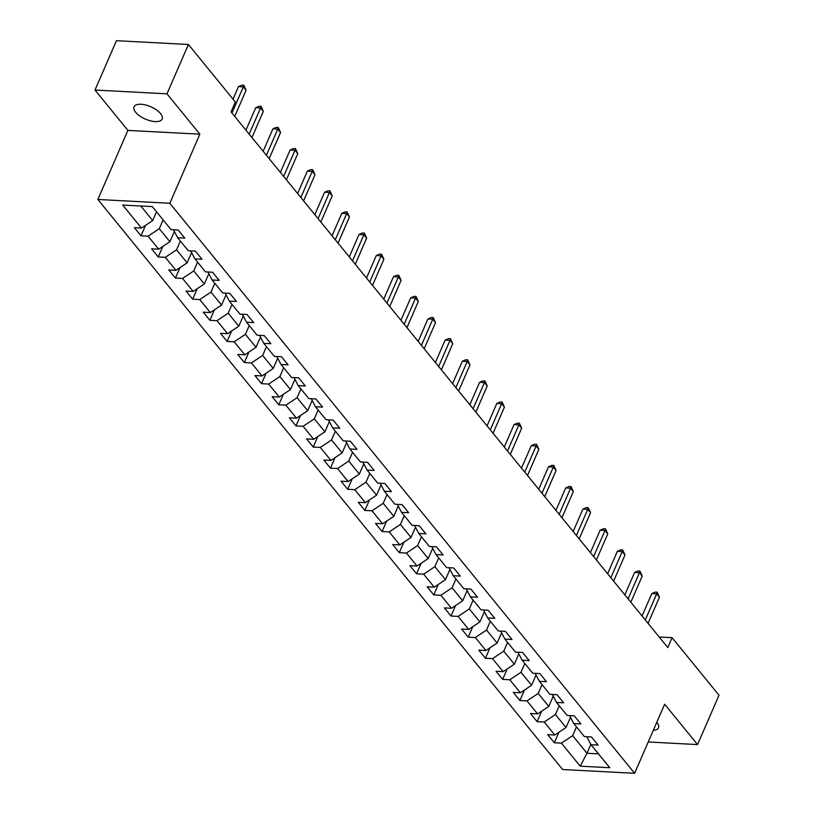 <?xml version="1.0" encoding="UTF-8"?>
<svg xmlns="http://www.w3.org/2000/svg" width="814" height="814" viewBox="0 0 814 814"><rect width="100%" height="100%" fill="white"/><g stroke="black" fill="none" stroke-linecap="round" stroke-linejoin="round"><path stroke-width="1.22" d="M653.286 730.361A15.334 6.736 -156.5 0 0 658.516 727.808A15.334 6.736 -156.5 0 0 656.898 722.344A15.334 6.736 -156.5 0 0 656.817 722.242M160.541 113.573A15.334 6.736 -156.5 0 0 145.757 105.016A15.334 6.736 -156.5 0 0 134.035 106.807A15.334 6.736 -156.5 0 0 135.643 112.261A15.334 6.736 -156.5 0 0 150.427 120.828A15.334 6.736 -156.5 0 0 162.159 119.037A15.334 6.736 -156.5 0 0 160.541 113.573M97.863 199.471L562.637 769.515L634.615 773.3L169.831 203.256L97.863 199.471L127.9 130.393L199.868 134.178L166.972 93.824L94.994 90.039L127.9 130.393M94.994 90.039L116.453 40.7L188.421 44.485L166.972 93.824M586.813 736.701L591.005 744.698L598.097 745.075L591.473 736.945L584.381 736.578L573.778 723.575L580.881 723.951L574.257 715.821L567.154 715.455L556.552 702.451L563.654 702.828L557.03 694.698L549.928 694.332L539.336 681.328L546.438 681.705L539.814 673.575L532.712 673.209L522.11 660.205L529.212 660.581L522.588 652.452L515.486 652.085L504.894 639.082L511.986 639.458L505.362 631.328L498.27 630.962L487.667 617.958L494.77 618.335L488.146 610.215L481.043 609.839L470.441 596.835L477.543 597.211L470.919 589.092L463.817 588.715L453.225 575.712L460.327 576.088L453.703 567.969L446.601 567.592L435.999 554.588L443.101 554.965L436.477 546.845L429.375 546.469L418.772 533.465L425.875 533.842L419.251 525.722L412.149 525.345L401.556 512.342L408.659 512.718L402.035 504.599L394.932 504.222L384.33 491.218L391.432 491.595L384.808 483.475L377.706 483.099L367.114 470.105L374.206 470.472L367.582 462.352L360.49 461.976L349.888 448.982L356.99 449.348L350.366 441.229L343.264 440.852L332.661 427.859L339.764 428.225L333.14 420.105L326.038 419.729L315.445 406.735L322.548 407.102L315.924 398.982L308.821 398.606L298.219 385.612L305.321 385.978L298.697 377.859L291.595 377.482L281.003 364.489L288.095 364.855L281.471 356.736L274.379 356.359L263.777 343.366L270.879 343.732L264.255 335.612L257.153 335.236L246.55 322.242L253.653 322.609L247.029 314.489L239.927 314.112L229.334 301.119L236.436 301.485L229.813 293.366L222.71 292.989L212.108 279.996L219.21 280.372L212.586 272.242L205.484 271.866L194.892 258.872L201.984 259.249L195.36 251.119L188.268 250.743L177.666 237.749L184.768 238.126L178.144 229.996L171.042 229.619L152.269 206.603L122.7 205.047L141.473 228.073L134.371 227.696L140.995 235.826L145.553 225.346M591.005 744.698L609.767 767.714L580.199 766.167L561.436 743.141L554.334 742.775L558.892 732.295M140.995 235.826L148.097 236.192L158.699 249.196L151.597 248.819L158.221 256.939L165.323 257.316L175.916 270.319L168.813 269.943L175.437 278.062L182.54 278.439L193.142 291.443L186.04 291.066L192.664 299.186L199.766 299.562L210.358 312.566L203.266 312.189L209.89 320.309L216.982 320.685L227.584 333.689L220.482 333.313L227.106 341.432L234.208 341.809L244.811 354.812L237.708 354.436L244.332 362.556L251.434 362.932L262.027 375.936L254.935 375.559L261.559 383.679L268.651 384.055L279.253 397.049L272.151 396.683L278.775 404.802L285.877 405.179L296.479 418.172L289.377 417.806L296.001 425.926L303.103 426.302L313.695 439.295L306.593 438.929L313.217 447.049L320.319 447.425L330.922 460.419L323.819 460.052L330.443 468.172L337.545 468.549L348.138 481.542L341.046 481.176L347.67 489.295L354.762 489.672L365.364 502.665L358.262 502.299L364.886 510.419L371.988 510.795L382.59 523.789L375.488 523.422L382.112 531.542L389.214 531.918L399.806 544.912L392.704 544.546L399.328 552.665L406.43 553.042L417.033 566.035L409.93 565.669L416.554 573.789L423.656 574.165L434.249 587.159L427.157 586.782L433.781 594.912L440.873 595.288L451.475 608.282L444.373 607.905L450.997 616.035L458.099 616.412L468.701 629.405L461.599 629.029L468.223 637.159L475.325 637.535L485.917 650.528L478.815 650.152L485.449 658.282L492.541 658.648L503.144 671.652L496.041 671.275L502.665 679.405L509.768 679.771L520.37 692.775L513.268 692.399L519.892 700.528L526.994 700.895L537.586 713.898L530.484 713.522L537.108 721.652L544.21 722.018L554.812 735.022L547.71 734.645L554.334 742.775M188.421 44.485L235.348 102.025L231.054 111.894L667.795 647.557L672.079 637.688L659.198 637.006M570.482 717.276L566.025 727.533L555.423 714.539L559.249 705.748M569.586 715.577L573.778 723.575M554.812 735.022L566.025 727.533M544.21 722.018L555.423 714.539M553.255 696.153L548.799 706.41L538.207 693.416L542.022 684.625M552.37 694.454L556.552 702.451M537.586 713.898L548.799 706.41M526.994 700.895L538.207 693.416M536.039 675.03L531.583 685.286L520.98 672.293L524.796 663.502M535.144 673.331L539.336 681.328M520.37 692.775L531.583 685.286M509.768 679.771L520.98 672.293M518.813 653.917L514.356 664.163L503.754 651.169L507.58 642.378M517.928 652.207L522.11 660.205M503.144 671.652L514.356 664.163M492.541 658.648L503.754 651.169M501.597 632.793L497.13 643.04L486.538 630.046L490.354 621.255M500.702 631.084L504.894 639.082M485.917 650.528L497.13 643.04M475.325 637.535L486.538 630.046M484.371 611.67L479.914 621.916L469.312 608.923L473.138 600.132M483.475 609.961L487.667 617.958M468.701 629.405L479.914 621.916M458.099 616.412L469.312 608.923M467.144 590.547L462.688 600.793L452.096 587.8L455.911 579.008M466.259 588.837L470.441 596.835M451.475 608.282L462.688 600.793M440.873 595.288L452.096 587.8M449.928 569.424L445.472 579.67L434.869 566.676L438.685 557.885M449.033 567.714L453.225 575.712M434.249 587.159L445.472 579.67M423.656 574.165L434.869 566.676M432.702 548.3L428.245 558.546L417.643 545.553L421.469 536.772M431.817 546.601L435.999 554.588M417.033 566.035L428.245 558.546M406.43 553.042L417.643 545.553M415.476 527.177L411.019 537.433L400.427 524.43L404.243 515.649M414.591 525.478L418.772 533.465M399.806 544.912L411.019 537.433M389.214 531.918L400.427 524.43M398.26 506.054L393.803 516.31L383.201 503.306L387.026 494.525M397.364 504.354L401.556 512.342M382.59 523.789L393.803 516.31M371.988 510.795L383.201 503.306M381.033 484.93L376.577 495.187L365.974 482.183L369.8 473.402M380.148 483.231L384.33 491.218M365.364 502.665L376.577 495.187M354.762 489.672L365.974 482.183M363.817 463.807L359.35 474.063L348.758 461.06L352.574 452.279M362.922 462.108L367.114 470.105M348.138 481.542L359.35 474.063M337.545 468.549L348.758 461.06M346.591 442.684L342.134 452.94L331.532 439.936L335.358 431.155M345.706 440.985L349.888 448.982M330.922 460.419L342.134 452.94M320.319 447.425L331.532 439.936M329.365 421.56L324.908 431.817L314.316 418.813L318.132 410.032M328.48 419.861L332.661 427.859M313.695 439.295L324.908 431.817M303.103 426.302L314.316 418.813M312.149 400.437L307.692 410.694L297.09 397.69L300.905 388.909M311.253 398.738L315.445 406.735M296.479 418.172L307.692 410.694M285.877 405.179L297.09 397.69M294.922 379.314L290.466 389.57L279.863 376.567L283.689 367.786M294.037 377.615L298.219 385.612M279.253 397.049L290.466 389.57M268.651 384.055L279.863 376.567M277.706 358.191L273.239 368.447L262.647 355.443L266.463 346.662M276.811 356.491L281.003 364.489M262.027 375.936L273.239 368.447M251.434 362.932L262.647 355.443M260.48 337.067L256.023 347.324L245.421 334.32L249.247 325.539M259.585 335.368L263.777 343.366M244.811 354.812L256.023 347.324M234.208 341.809L245.421 334.32M243.254 315.944L238.797 326.2L228.205 313.197L232.021 304.416M242.369 314.245L246.55 322.242M227.584 333.689L238.797 326.2M216.982 320.685L228.205 313.197M226.038 294.821L221.581 305.077L210.979 292.073L214.794 283.292M225.142 293.121L229.334 301.119M210.358 312.566L221.581 305.077M199.766 299.562L210.979 292.073M208.811 273.697L204.355 283.954L193.752 270.95L197.578 262.169M207.926 271.998L212.108 279.996M193.142 291.443L204.355 283.954M182.54 278.439L193.752 270.95M191.595 252.574L187.128 262.83L176.536 249.827L180.352 241.046M190.7 250.875L194.892 258.872M175.916 270.319L187.128 262.83M165.323 257.316L176.536 249.827M174.369 231.451L169.912 241.707L159.31 228.714L163.136 219.922M173.474 229.752L177.666 237.749M158.699 249.196L169.912 241.707M148.097 236.192L159.31 228.714M156.512 211.803L152.686 220.584L140.802 206.003M141.473 228.073L152.686 220.584M648.229 741.981L697.547 744.576L719.006 695.227L672.079 637.688M697.547 744.576L664.651 704.222L634.615 773.3M199.868 134.178L169.831 203.256M590.852 744.403L586.996 753.265L598.473 753.866M576.465 726.871L572.649 735.663L586.996 753.265L580.199 766.167M561.436 743.141L572.649 735.663M158.221 256.939L162.769 246.469M175.437 278.062L179.996 267.592M192.664 299.186L197.222 288.716M209.89 320.309L214.438 309.839M227.106 341.432L231.664 330.962M244.332 362.556L248.881 352.086M261.559 383.679L266.107 373.209M278.775 404.802L283.333 394.332M296.001 425.926L300.549 415.455M313.217 447.049L317.775 436.579M330.443 468.172L335.002 457.702M347.67 489.295L352.218 478.825M364.886 510.419L369.444 499.949M382.112 531.542L386.66 521.072M399.328 552.665L403.886 542.195M416.554 573.789L421.113 563.319M433.781 594.912L438.329 584.442M450.997 616.035L455.555 605.565M468.223 637.159L472.771 626.688M485.449 658.282L489.997 647.812M502.665 679.405L507.224 668.925M519.892 700.528L524.44 690.048M537.108 721.652L541.666 711.171M231.97 113.024L243.335 86.874L246.093 90.252L234.727 116.402M233.018 99.176L238.471 86.61L243.335 86.874L243.824 85.246L246.093 90.252M238.471 86.61L241.88 85.144L243.824 85.246M249.186 134.137L260.561 107.997L263.319 111.376L251.953 137.525M245.94 130.159L255.698 107.733L260.561 107.997L261.04 106.369L263.319 111.376M255.698 107.733L259.096 106.268L261.04 106.369M266.412 155.26L277.778 129.111L280.545 132.499L269.169 158.649M263.166 151.282L272.914 128.856L277.778 129.111L278.266 127.493L280.545 132.499M272.914 128.856L276.322 127.391L278.266 127.493M283.638 176.384L295.004 150.234L297.761 153.622L286.396 179.772M280.392 172.405L290.14 149.98L295.004 150.234L295.492 148.616L297.761 153.622M290.14 149.98L293.539 148.514L295.492 148.616M300.854 197.507L312.23 171.357L314.987 174.745L303.612 200.895M297.609 193.529L307.366 171.103L312.23 171.357L312.708 169.739L314.987 174.745M307.366 171.103L310.765 169.627L312.708 169.739M318.081 218.63L329.446 192.48L332.204 195.869L320.838 222.019M314.835 214.652L324.583 192.226L329.446 192.48L329.935 190.852L332.204 195.869M324.583 192.226L327.991 190.751L329.935 190.852M335.297 239.754L346.672 213.604L349.43 216.992L338.064 243.142M332.061 235.775L341.809 213.349L346.672 213.604L347.151 211.976L349.43 216.992M341.809 213.349L345.207 211.874L347.151 211.976M352.523 260.877L363.889 234.727L366.656 238.115L355.28 264.265M349.277 256.898L359.035 234.473L363.889 234.727L364.377 233.099L366.656 238.115M359.035 234.473L362.434 232.997L364.377 233.099M369.749 282L381.115 255.85L383.872 259.239L372.507 285.388M366.504 278.022L376.251 255.596L381.115 255.85L381.603 254.222L383.872 259.239M376.251 255.596L379.66 254.121L381.603 254.222M386.965 303.123L398.341 276.974L401.099 280.362L389.723 306.512M383.72 299.145L393.477 276.719L398.341 276.974L398.819 275.346L401.099 280.362M393.477 276.719L396.876 275.244L398.819 275.346M404.192 324.247L415.557 298.097L418.325 301.485L406.949 327.635M400.946 320.268L410.694 297.843L415.557 298.097L416.046 296.469L418.325 301.485M410.694 297.843L414.102 296.367L416.046 296.469M421.408 345.37L432.783 319.22L435.541 322.609L424.175 348.758M418.172 341.392L427.92 318.966L432.783 319.22L433.272 317.592L435.541 322.609M427.92 318.966L431.318 317.491L433.272 317.592M438.634 366.493L450.01 340.344L452.767 343.732L441.392 369.882M435.388 362.515L445.146 340.089L450.01 340.344L450.488 338.716L452.767 343.732M445.146 340.089L448.545 338.614L450.488 338.716M455.86 387.617L467.226 361.467L469.983 364.855L458.618 391.005M452.615 383.638L462.362 361.213L467.226 361.467L467.714 359.839L469.983 364.855M462.362 361.213L465.771 359.737L467.714 359.839M473.076 408.74L484.452 382.59L487.21 385.978L475.844 412.128M469.831 404.762L479.588 382.336L484.452 382.59L484.93 380.962L487.21 385.978M479.588 382.336L482.987 380.86L484.93 380.962M490.303 429.863L501.668 403.713L504.436 407.102L493.06 433.252M487.057 425.885L496.805 403.459L501.668 403.713L502.157 402.085L504.436 407.102M496.805 403.459L500.213 401.984L502.157 402.085M507.529 450.987L518.894 424.837L521.652 428.225L510.286 454.375M504.283 447.008L514.031 424.582L518.894 424.837L519.383 423.209L521.652 428.225M514.031 424.582L517.429 423.107L519.383 423.209M524.745 472.11L536.121 445.96L538.878 449.348L527.503 475.498M521.499 468.131L531.257 445.706L536.121 445.96L536.599 444.332L538.878 449.348M531.257 445.706L534.656 444.23L536.599 444.332M541.971 493.233L553.337 467.083L556.094 470.472L544.729 496.621M538.726 489.255L548.473 466.829L553.337 467.083L553.825 465.455L556.094 470.472M548.473 466.829L551.882 465.354L553.825 465.455M559.187 514.356L570.563 488.207L573.321 491.595L561.955 517.745M555.952 510.378L565.699 487.952L570.563 488.207L571.041 486.579L573.321 491.595M565.699 487.952L569.098 486.477L571.041 486.579M576.414 535.48L587.779 509.33L590.547 512.718L579.171 538.858M573.168 531.501L582.916 509.076L587.779 509.33L588.268 507.702L590.547 512.718M582.916 509.076L586.324 507.6L588.268 507.702M593.64 556.603L605.006 530.453L607.763 533.831L596.397 559.981M590.394 552.625L600.142 530.199L605.006 530.453L605.494 528.825L607.763 533.831M600.142 530.199L603.55 528.724L605.494 528.825M610.856 577.726L622.232 551.577L624.989 554.955L613.614 581.104M607.61 573.748L617.368 551.322L622.232 551.577L622.71 549.949L624.989 554.955M617.368 551.322L620.767 549.847L622.71 549.949M628.082 598.85L639.448 572.7L642.215 576.078L630.84 602.228M624.837 594.871L634.584 572.446L639.448 572.7L639.936 571.072L642.215 576.078M634.584 572.446L637.993 570.97L639.936 571.072M645.299 619.973L656.674 593.823L659.432 597.201L648.066 623.351M642.063 615.995L651.811 593.569L656.674 593.823L657.163 592.195L659.432 597.201M651.811 593.569L655.209 592.093L657.163 592.195"/></g></svg>
